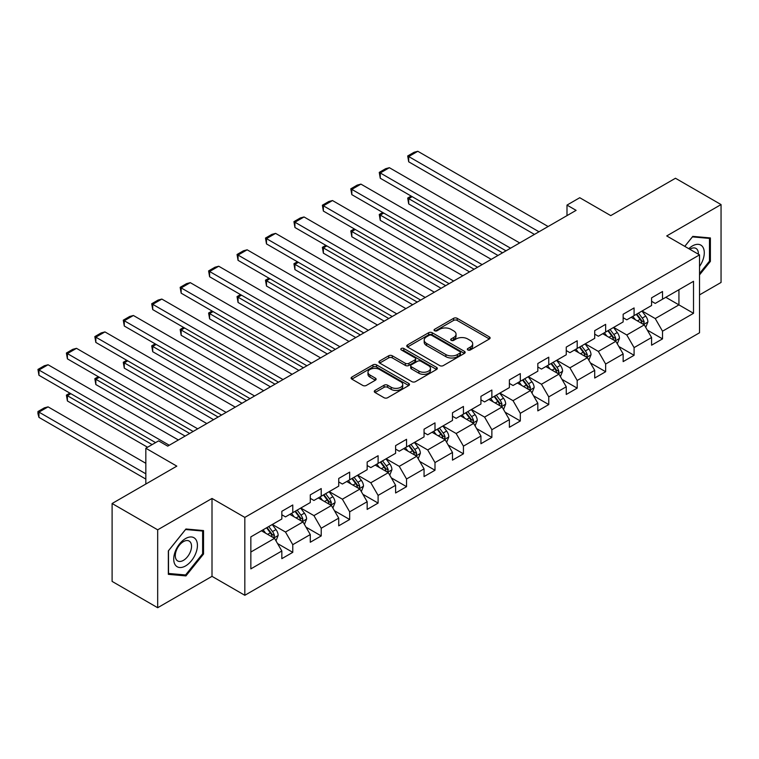 <?xml version="1.0" encoding="UTF-8"?>
<svg xmlns="http://www.w3.org/2000/svg" width="759" height="759" viewBox="0 0 759 759"><rect width="100%" height="100%" fill="white"/><g stroke="black" fill="none" stroke-linecap="round" stroke-linejoin="round"><path stroke-width="1.14" d="M467.857 349.965A1.774 1.025 0 0 0 470.362 349.965L489.375 338.988A2.533 1.461 0 0 0 490.115 337.954A2.533 1.461 0 0 0 489.375 336.92L457.165 318.315A2.533 1.461 0 0 0 453.588 318.315L434.575 329.302A1.774 1.025 0 0 0 434.053 330.023A1.774 1.025 0 0 0 434.575 330.744A1.774 1.025 0 0 0 437.08 330.744L439.537 329.321A8.102 4.677 0 0 1 450.988 329.321L453.673 330.877A8.102 4.677 0 0 1 456.045 334.178A8.102 4.677 0 0 1 453.673 337.489L451.216 338.903A1.774 1.025 0 0 0 450.694 339.634A1.774 1.025 0 0 0 451.216 340.355A1.774 1.025 0 0 0 453.721 340.355L456.178 338.931A8.102 4.677 0 0 1 467.639 338.931L470.314 340.478A8.102 4.677 0 0 1 472.686 343.789A8.102 4.677 0 0 1 470.314 347.091L467.857 348.514A1.774 1.025 0 0 0 467.335 349.235A1.774 1.025 0 0 0 467.857 349.965L467.857 348.514M375.022 390.439A2.533 1.461 0 0 0 374.282 391.473A2.533 1.461 0 0 0 375.022 392.507L384.063 397.725A2.533 1.461 0 0 0 387.64 397.725L408.759 385.534A2.533 1.461 0 0 0 409.499 384.5A2.533 1.461 0 0 0 408.759 383.466L376.54 364.87A2.533 1.461 0 0 0 372.963 364.87L351.844 377.062A2.533 1.461 0 0 0 351.104 378.096A2.533 1.461 0 0 0 351.844 379.12L362.764 385.43A2.533 1.461 0 0 0 366.341 385.43L375.382 380.212A2.533 1.461 0 0 0 376.122 379.177A2.533 1.461 0 0 0 375.382 378.143L369.965 375.022A6.774 3.909 0 0 1 367.982 372.252A6.774 3.909 0 0 1 372.166 368.646A6.774 3.909 0 0 1 379.538 369.491L400.752 381.73A6.774 3.909 0 0 1 402.735 384.5A6.774 3.909 0 0 1 398.551 388.105A6.774 3.909 0 0 1 391.17 387.261L387.64 385.221A2.533 1.461 0 0 0 384.063 385.221L375.022 390.439L375.022 392.507M699.532 294.881L721.05 282.462L721.05 204.569L675.472 178.251L610.748 215.613L579.753 197.72L566.992 205.091L576.109 210.357L167.711 446.14L158.593 440.875L145.832 448.246L145.832 484.033M157.682 529.82L157.682 607.722L212.008 576.347L212.008 498.454L157.682 529.82L112.104 503.511L176.828 466.14L145.832 448.246M212.008 498.454L244.825 517.401L699.532 254.882L699.532 332.774L244.825 595.293L244.825 517.401M721.05 204.569L666.715 235.935L699.532 254.882M439.717 365.591A2.533 1.461 0 0 0 443.294 365.591L464.413 353.4A2.533 1.461 0 0 0 465.153 352.366A2.533 1.461 0 0 0 464.413 351.332L432.203 332.736A2.533 1.461 0 0 0 428.617 332.736L407.507 344.928A2.533 1.461 0 0 0 406.767 345.962A2.533 1.461 0 0 0 407.507 346.996L439.717 365.591M402.042 350.345A1.774 1.025 0 0 1 403.835 350.592L403.835 348.485L436.586 367.394A2.533 1.461 0 0 1 437.326 368.428A2.533 1.461 0 0 1 436.586 369.462L415.467 381.654A2.533 1.461 0 0 1 411.89 381.654L379.68 363.058L379.68 360.99A2.533 1.461 0 0 0 378.931 362.024A2.533 1.461 0 0 0 379.68 363.058M379.68 360.99L388.712 355.772A2.533 1.461 0 0 1 392.289 355.772L405.353 363.314A2.533 1.461 0 0 0 408.94 363.314L414.926 359.851A2.533 1.461 0 0 0 415.676 358.817A2.533 1.461 0 0 0 414.926 357.793L401.331 349.937A1.774 1.025 0 0 1 400.809 349.216A1.774 1.025 0 0 1 401.9 348.267A1.774 1.025 0 0 1 403.835 348.485M157.682 607.722L112.104 581.403L112.104 503.511M277.557 543.558L292.775 552.353L292.775 544.668L310.279 534.564L310.279 542.249L321.218 535.93L321.218 528.245L338.723 518.141L338.723 525.826L349.662 519.507L349.662 511.822L367.166 501.718L367.166 509.403L378.105 503.084L378.105 495.399L395.61 485.295L395.61 492.98L406.549 486.671L406.549 478.986L424.053 468.882L424.053 476.567L434.992 470.248L434.992 462.563L452.487 452.459L452.487 460.144L463.436 453.825L463.436 446.14L480.931 436.036L480.931 443.721L491.87 437.402L491.87 429.717L509.374 419.613L509.374 427.298L520.313 420.979L520.313 413.304L537.818 403.19L537.818 410.875L548.757 404.566L548.757 396.881L566.261 386.777L566.261 394.462L577.201 388.143L577.201 380.458L594.705 370.354L594.705 378.039L605.644 371.72L605.644 364.035L623.148 353.931L623.148 361.616L634.088 355.297L634.088 347.613L651.583 337.508L651.583 345.193L662.522 338.884L662.522 331.199L693.517 313.306L693.517 281.304L678.935 289.72L678.935 304.881L693.517 313.306M292.775 552.353L281.836 558.662L281.836 550.987L250.849 568.88L250.849 536.879L281.836 518.985L281.836 511.3L292.775 504.982L292.775 512.667L310.279 502.562L310.279 494.877L321.218 488.559L321.218 496.244L338.723 486.139L338.723 478.455L349.662 472.136L349.662 479.821L367.166 469.717L367.166 462.032L378.105 455.723L378.105 463.407L395.61 453.303L395.61 445.618L406.549 439.3L406.549 446.985L424.053 436.88L424.053 429.196L434.992 422.877L434.992 430.562L452.487 420.458L452.487 412.773L463.436 406.454L463.436 414.139L480.931 404.035L480.931 396.35L491.87 390.041L491.87 397.716L509.374 387.612L509.374 379.927L520.313 373.618L520.313 381.303L537.818 371.198L537.818 363.514L548.757 357.195L548.757 364.88L566.261 354.776L566.261 347.091L577.201 340.772L577.201 348.457L594.705 338.353L594.705 330.668L605.644 324.349L605.644 332.034L623.148 321.93L623.148 314.245L634.088 307.936L634.088 315.621L651.583 305.507L651.583 297.832L662.522 291.513L662.522 299.198L693.517 281.304M289.862 514.355L302.993 521.926L285.488 532.031L272.358 524.46M281.836 514.773L285.488 516.879L292.775 512.667M285.488 532.031L292.775 544.668M302.993 521.926L310.279 534.564M318.306 497.932L331.427 505.513L313.932 515.617L300.801 508.037M310.279 498.35L313.932 500.456L321.218 496.244M313.932 515.617L321.218 528.245M331.427 505.513L338.723 518.141M346.749 481.51L359.87 489.09L342.366 499.194L329.245 491.614M338.723 481.927L342.366 484.033L349.662 479.821M342.366 499.194L349.662 511.822M359.87 489.09L367.166 501.718M375.183 465.087L388.314 472.667L370.809 482.771L357.688 475.191M367.166 465.514L370.809 467.61L378.105 463.407M370.809 482.771L378.105 495.399M388.314 472.667L395.61 485.295M403.627 448.664L416.757 456.244L399.253 466.349L386.132 458.768M395.61 449.091L399.253 451.197L406.549 446.985M399.253 466.349L406.549 478.986M416.757 456.244L424.053 468.882M432.07 432.25L445.201 439.822L427.697 449.935L414.566 442.355M424.053 432.668L427.697 434.774L434.992 430.562M427.697 449.935L434.992 462.563M445.201 439.822L452.487 452.459M460.514 415.828L473.644 423.408L456.14 433.512L443.009 425.932M452.487 416.245L456.14 418.351L463.436 414.139M456.14 433.512L463.436 446.14M473.644 423.408L480.931 436.036M488.957 399.405L502.079 406.985L484.584 417.089L471.453 409.509M480.931 399.822L484.584 401.928L491.87 397.716M484.584 417.089L491.87 429.717M502.079 406.985L509.374 419.613M517.401 382.982L530.522 390.562L513.027 400.667L499.896 393.086M509.374 383.409L513.027 385.506L520.313 381.303M513.027 400.667L520.313 413.304M530.522 390.562L537.818 403.19M545.844 366.559L558.966 374.14L541.461 384.244L528.34 376.673M537.818 366.986L541.461 369.092L548.757 364.88M541.461 384.244L548.757 396.881M558.966 374.14L566.261 386.777M574.278 350.146L587.409 357.717L569.905 367.83L556.783 360.25M566.261 350.563L569.905 352.669L577.201 348.457M569.905 367.83L577.201 380.458M587.409 357.717L594.705 370.354M602.722 333.723L615.853 341.303L598.348 351.408L585.217 343.827M594.705 334.14L598.348 336.246L605.644 332.034M598.348 351.408L605.644 364.035M615.853 341.303L623.148 353.931M631.165 317.3L644.296 324.88L626.792 334.985L613.661 327.404M623.148 317.717L626.792 319.824L634.088 315.621M626.792 334.985L634.088 347.613M644.296 324.88L651.583 337.508M665.804 297.3L678.935 304.881L655.235 318.562L642.105 310.981M651.583 301.304L655.235 303.41L662.522 299.198M655.235 318.562L662.522 331.199M212.008 576.347L244.825 595.293M566.992 205.091L566.992 215.613M250.849 552.03L274.549 538.349L261.419 530.769M274.549 538.349L281.836 550.987M647.304 330.089L662.522 338.884M618.86 346.512L634.088 355.297M590.417 362.935L605.644 371.72M561.973 379.358L577.201 388.143M533.53 395.771L548.757 404.566M505.096 412.194L520.313 420.979M476.652 428.617L491.87 437.402M448.208 445.04L463.436 453.825M419.765 461.453L434.992 470.248M391.321 477.876L406.549 486.671M362.878 494.299L378.105 503.084M334.444 510.722L349.662 519.507M306 527.144L321.218 535.93M699.532 274.891L710.386 261.4L710.386 237.937L692.787 236.372L684.77 246.352M168.346 574.345L185.936 575.91L203.535 554.023L203.535 530.569L185.936 528.995L168.346 550.882L168.346 574.345M709.475 260.878L710.386 261.4M202.625 553.501L203.535 554.023M184.076 574.838L185.936 575.91M468.569 350.212L470.314 349.197A8.102 4.677 0 0 0 472.686 345.895L472.686 343.789M456.045 334.178L456.045 336.284A8.102 4.677 0 0 1 453.673 339.596L451.928 340.601M489.375 336.92L489.375 338.988L457.165 320.421A2.533 1.461 0 0 0 453.588 320.421L435.277 330.99M464.375 353.419L432.203 334.842A2.533 1.461 0 0 0 428.617 334.842L407.536 347.015M459.935 353.087A1.774 1.025 0 0 0 460.457 352.366A1.774 1.025 0 0 0 459.935 351.645L431.662 335.317A1.774 1.025 0 0 0 429.158 335.317L426.567 336.816A8.102 4.677 0 0 0 424.196 340.117A8.102 4.677 0 0 0 426.567 343.429L445.894 354.586A8.102 4.677 0 0 0 457.345 354.586L459.935 353.087L459.935 355.193A1.774 1.025 0 0 0 460.457 354.472L460.457 352.366M424.196 340.117L424.196 342.224A8.102 4.677 0 0 0 426.567 345.535L426.567 343.429M459.935 355.193L457.345 356.692A8.102 4.677 0 0 1 445.894 356.692L426.567 345.535M379.709 363.077L388.712 357.878L388.712 355.772M415.676 358.817L415.676 360.923A2.533 1.461 0 0 1 414.926 361.958L408.94 365.421A2.533 1.461 0 0 1 405.353 365.421L392.289 357.878A2.533 1.461 0 0 0 388.712 357.878M403.835 350.592L436.548 369.481M418.911 371.142A6.774 3.909 0 0 0 426.292 371.986A6.774 3.909 0 0 0 430.467 368.381A6.774 3.909 0 0 0 428.484 365.62L421.017 361.303A2.533 1.461 0 0 0 417.441 361.303L411.444 364.766A2.533 1.461 0 0 0 410.704 365.8A2.533 1.461 0 0 0 411.444 366.825L418.911 371.142L418.911 373.248A6.774 3.909 0 0 0 426.292 374.092A6.774 3.909 0 0 0 430.467 370.487L430.467 368.381M410.704 365.8L410.704 367.897A2.533 1.461 0 0 0 411.444 368.931L411.444 366.825M418.911 373.248L411.444 368.931M402.735 384.5L402.735 386.606A6.774 3.909 0 0 1 398.551 390.211A6.774 3.909 0 0 1 391.17 389.367L387.64 387.327A2.533 1.461 0 0 0 384.063 387.327L375.06 392.526M367.982 372.252L367.982 374.358A6.774 3.909 0 0 0 369.965 377.119L369.965 375.022M375.344 380.231L369.965 377.119M408.721 385.553L376.54 366.967A2.533 1.461 0 0 0 372.963 366.967L351.882 379.139M645.738 327.376L647.901 321.911A6.831 3.947 -120 0 0 645.719 316.095L641.962 311.067M635.397 319.748L632.845 316.332M502.534 252.832L408.703 198.649L408.703 203.915L497.98 255.46M643.234 324.273L644.211 322.205A6.831 3.947 -120 0 0 642.256 318.097L638.499 313.069M636.782 314.055L640.957 319.634A3.482 2.011 60 0 1 641.592 320.687L644.211 322.205M636.308 314.33L640.074 319.359A6.831 3.947 60 0 1 642.029 323.467M412.165 196.647L408.703 198.649L407.697 198.071L411.16 196.069M408.703 203.915L407.697 198.071M539.004 231.78L408.703 156.544L408.703 161.809L534.44 234.408M548.121 226.514L417.811 151.278L408.703 156.544L407.697 155.965L414.072 152.284L417.811 151.278M408.703 161.809L407.697 155.965M699.532 266.456A16.755 9.677 120 0 0 702.692 260.536A16.755 9.677 120 0 0 701.648 245.698A16.755 9.677 120 0 0 688.802 248.686M708.346 237.757L709.475 238.411L709.475 261.143L699.532 273.506M684.798 246.371L692.426 236.884L709.475 238.411M698.365 254.208A11.47 6.622 120 0 0 696.003 248.43A11.47 6.622 120 0 0 689.827 249.275M185.576 565.929A16.755 9.677 120 0 0 197.425 545.398A16.755 9.677 120 0 0 185.576 538.558A16.755 9.677 120 0 0 173.726 559.089A16.755 9.677 120 0 0 185.576 565.929M183.412 560.37A11.47 6.622 120 0 0 190.917 550.256A11.47 6.622 120 0 0 189.152 541.063A11.47 6.622 120 0 0 183.412 541.632A11.47 6.622 120 0 0 175.917 551.746A11.47 6.622 120 0 0 177.682 560.939A11.47 6.622 120 0 0 183.412 560.37M168.526 550.721L185.576 529.516L202.625 531.034L202.625 553.766L185.576 574.971L168.526 573.453L168.489 550.702M201.496 530.389L202.625 531.034M617.295 343.799L619.458 338.334A6.831 3.947 -120 0 0 617.276 332.518L613.519 327.49M606.953 336.161L604.401 332.755M474.1 269.246L380.259 215.072L380.259 220.338L469.536 271.883M614.79 340.687L615.767 338.618A6.831 3.947 -120 0 0 613.813 334.51L610.056 329.491M608.339 330.478L612.513 336.047A3.482 2.011 60 0 1 613.149 337.11L615.767 338.618M607.864 330.753L611.631 335.772A6.831 3.947 60 0 1 613.585 339.89M383.722 213.07L380.259 215.072L379.253 214.493L382.716 212.492M380.259 220.338L379.253 214.493M588.851 360.212L591.014 354.757A6.831 3.947 -120 0 0 588.842 348.931L585.075 343.912M578.519 352.584L575.958 349.178M445.656 285.669L351.815 231.495L351.815 236.751L441.093 288.297M586.356 357.109L587.333 355.041A6.831 3.947 -120 0 0 585.369 350.933L581.612 345.914M579.895 346.901L584.069 352.47A3.482 2.011 60 0 1 584.705 353.533L587.333 355.041M579.421 347.176L583.187 352.195A6.831 3.947 60 0 1 585.142 356.303M355.278 229.493L351.815 231.495L350.81 230.916L354.273 228.914M351.815 236.751L350.81 230.916M510.56 248.193L380.259 172.967L380.259 178.232L506.006 250.831M519.678 242.937L389.376 167.701L380.259 172.967L379.253 172.388L385.638 168.707L389.376 167.701M380.259 178.232L379.253 172.388M482.117 264.616L351.815 189.389L351.815 194.646L477.563 267.244M491.234 259.35L360.933 184.124L351.815 189.389L350.81 188.811L357.195 185.12L360.933 184.124M351.815 194.646L350.81 188.811M560.408 376.635L562.58 371.17A6.831 3.947 -120 0 0 560.398 365.354L556.632 360.335M550.076 369.007L547.514 365.591M417.213 302.091L323.372 247.908L323.372 253.174L412.659 304.72M557.912 373.532L558.89 371.464A6.831 3.947 -120 0 0 556.935 367.356L553.169 362.328M551.461 363.324L555.635 368.893A3.482 2.011 60 0 1 556.262 369.946L558.89 371.464M550.977 363.599L554.744 368.618A6.831 3.947 60 0 1 556.698 372.726M326.835 245.916L323.372 247.908L322.366 247.33L325.839 245.337M323.372 253.174L322.366 247.33M531.964 393.058L534.137 387.593A6.831 3.947 -120 0 0 531.955 381.777L528.188 376.749M521.632 385.43L519.071 382.014M388.769 318.514L294.928 264.331L294.928 269.597L384.215 321.142M529.469 389.955L530.446 387.887A6.831 3.947 -120 0 0 528.492 383.779L524.725 378.75M523.017 379.737L527.192 385.316A3.482 2.011 60 0 1 527.818 386.369L530.446 387.887M522.543 380.012L526.3 385.041A6.831 3.947 60 0 1 528.255 389.149M298.391 262.329L294.928 264.331L293.932 263.752L297.395 261.751M294.928 269.597L293.932 263.752M503.521 409.481L505.693 404.016A6.831 3.947 -120 0 0 503.511 398.2L499.745 393.171M493.189 401.853L490.637 398.437M360.326 334.928L266.485 280.754L266.485 286.02L355.772 337.565M501.025 406.369L502.003 404.31A6.831 3.947 -120 0 0 500.048 400.192L496.282 395.173M494.574 396.16L498.748 401.739A3.482 2.011 60 0 1 499.384 402.792L502.003 404.31M494.1 396.435L497.857 401.464A6.831 3.947 60 0 1 499.82 405.572M269.957 278.752L266.485 280.754L265.489 280.175L268.952 278.173M266.485 286.02L265.489 280.175M453.673 281.039L323.372 205.803L323.372 211.068L449.119 283.667M462.791 275.773L332.489 200.547L323.372 205.803L322.366 205.224L328.751 201.543L332.489 200.547M323.372 211.068L322.366 205.224M425.239 297.462L294.928 222.226L294.928 227.491L420.676 300.09M434.347 292.196L304.046 216.96L294.928 222.226L293.932 221.647L300.308 217.966L304.046 216.96M294.928 227.491L293.932 221.647M396.796 313.875L266.485 238.649L266.485 243.914L392.232 316.512M405.913 308.619L275.602 233.383L266.485 238.649L265.489 238.07L271.864 234.389L275.602 233.383M266.485 243.914L265.489 238.07M368.352 330.298L238.051 255.071L238.051 260.337L363.789 332.935M377.47 325.042L247.159 249.806L238.051 255.071L237.045 254.493L243.421 250.802L247.159 249.806M238.051 260.337L237.045 254.493M339.909 346.721L209.607 271.494L209.607 276.75L335.355 349.349M349.026 341.455L218.725 266.229L209.607 271.494L208.602 270.916L214.987 267.225L218.725 266.229M209.607 276.75L208.602 270.916M311.465 363.144L181.164 287.908L181.164 293.173L306.911 365.772M320.583 357.878L190.281 282.652L181.164 287.908L180.158 287.329L186.543 283.648L190.281 282.652M181.164 293.173L180.158 287.329M283.022 379.566L152.72 304.331L152.72 309.596L278.468 382.194M292.139 374.301L161.838 299.065L152.72 304.331L151.715 303.752L158.1 300.071L161.838 299.065M152.72 309.596L151.715 303.752M254.588 395.98L124.277 320.753L124.277 326.019L250.024 398.617M263.696 390.724L133.394 315.488L124.277 320.753L123.281 320.175L129.656 316.494L133.394 315.488M124.277 326.019L123.281 320.175M226.144 412.403L95.833 337.176L95.833 342.432L221.581 415.04M235.262 407.137L104.951 331.911L95.833 337.176L94.837 336.598L101.213 332.907L104.951 331.911M95.833 342.432L94.837 336.598M475.077 425.903L477.25 420.439A6.831 3.947 -120 0 0 475.068 414.613L471.311 409.594M464.745 418.266L462.193 414.86M331.882 351.351L238.051 297.177L238.051 302.443L327.328 353.988M472.582 422.791L473.559 420.723A6.831 3.947 -120 0 0 471.605 416.615L467.838 411.596M466.13 412.583L470.305 418.152A3.482 2.011 60 0 1 470.941 419.215L473.559 420.723M465.656 412.858L469.423 417.877A6.831 3.947 60 0 1 471.377 421.995M241.514 295.175L238.051 297.177L237.045 296.598L240.508 294.596M238.051 302.443L237.045 296.598M446.643 442.317L448.806 436.861A6.831 3.947 -120 0 0 446.624 431.036L442.867 426.017M436.302 434.689L433.75 431.283M303.448 367.773L209.607 313.6L209.607 318.856L298.885 370.401M444.138 439.214L445.116 437.146A6.831 3.947 -120 0 0 443.161 433.038L439.404 428.019M437.687 429.006L441.861 434.575A3.482 2.011 60 0 1 442.497 435.638L445.116 437.146M437.212 429.281L440.979 434.3A6.831 3.947 60 0 1 442.933 438.408M213.07 311.598L209.607 313.6L208.602 313.021L212.065 311.019M209.607 318.856L208.602 313.021M418.2 458.74L420.363 453.275A6.831 3.947 -120 0 0 418.19 447.459L414.423 442.44M407.868 451.112L405.306 447.696M275.005 384.196L181.164 330.013L181.164 335.279L270.441 386.824M415.704 455.637L416.682 453.569A6.831 3.947 -120 0 0 414.718 449.461L410.961 444.432M409.243 445.429L413.418 450.998A3.482 2.011 60 0 1 414.053 452.051L416.682 453.569M408.769 445.704L412.535 450.723A6.831 3.947 60 0 1 414.49 454.831M184.627 328.021L181.164 330.013L180.158 329.434L183.621 327.442M181.164 335.279L180.158 329.434M389.756 475.162L391.929 469.698A6.831 3.947 -120 0 0 389.747 463.882L385.98 458.853M379.424 467.535L376.862 464.119M246.561 400.619L152.72 346.436L152.72 351.702L241.998 403.247M387.261 472.06L388.238 469.992A6.831 3.947 -120 0 0 386.284 465.884L382.517 460.855M380.809 461.842L384.984 467.421A3.482 2.011 60 0 1 385.61 468.474L388.238 469.992M380.325 462.117L384.092 467.146A6.831 3.947 60 0 1 386.046 471.254M156.183 344.434L152.72 346.436L151.715 345.857L155.187 343.855M152.72 351.702L151.715 345.857M361.312 491.585L363.485 486.121A6.831 3.947 -120 0 0 361.303 480.305L357.536 475.276M350.981 483.957L348.419 480.542M218.118 417.033L124.277 362.859L124.277 368.124L213.564 419.67M358.817 488.473L359.794 486.415A6.831 3.947 -120 0 0 357.84 482.297L354.073 477.278M352.366 478.265L356.54 483.834A3.482 2.011 60 0 1 357.166 484.897L359.794 486.415M351.891 478.54L355.648 483.568A6.831 3.947 60 0 1 357.603 487.676M127.74 360.857L124.277 362.859L123.281 362.28L126.744 360.278M124.277 368.124L123.281 362.28M332.869 508.008L335.042 502.543A6.831 3.947 -120 0 0 332.859 496.718L329.093 491.699M322.537 500.371L319.985 496.965M189.674 433.455L95.833 379.282L95.833 384.538L185.12 436.093M330.374 504.896L331.351 502.828A6.831 3.947 -120 0 0 329.397 498.72L325.63 493.701M323.922 494.688L328.097 500.257A3.482 2.011 60 0 1 328.732 501.319L331.351 502.828M323.448 494.963L327.205 499.982A6.831 3.947 60 0 1 329.159 504.09M99.306 377.28L95.833 379.282L94.837 378.703L98.3 376.701M95.833 384.538L94.837 378.703M304.425 524.422L306.598 518.957A6.831 3.947 -120 0 0 304.416 513.141L300.659 508.122M294.094 516.794L291.541 513.378M152.123 444.613L67.399 395.705L67.399 400.961L147.559 447.25M301.93 521.319L302.907 519.251A6.831 3.947 -120 0 0 300.953 515.143L297.186 510.124M295.479 511.111L299.653 516.68A3.482 2.011 60 0 1 300.289 517.733L302.907 519.251M295.004 511.386L298.761 516.405A6.831 3.947 60 0 1 300.725 520.513M70.862 393.703L67.399 395.705L66.394 395.116L69.856 393.124M67.399 400.961L66.394 395.116M197.701 428.826L67.399 353.599L67.399 358.855L193.137 431.454M206.818 423.56L76.507 348.334L67.399 353.599L66.394 353.02L72.769 349.33L76.507 348.334M67.399 358.855L66.394 353.02M275.991 540.844L278.155 535.38A6.831 3.947 -120 0 0 275.972 529.564L272.215 524.545M145.832 473.825L38.956 412.118L48.073 406.862L145.832 463.303M265.65 533.216L263.098 529.801M38.956 417.384L37.95 413.646L37.95 411.539L38.956 412.118L38.956 417.384L145.832 479.09M273.487 537.742L274.464 535.674A6.831 3.947 -120 0 0 272.509 531.566L268.752 526.537M267.035 527.524L271.21 533.103A3.482 2.011 60 0 1 271.845 534.156L274.464 535.674M266.561 527.799L270.327 532.827A6.831 3.947 60 0 1 272.282 536.936M37.95 411.539L44.335 407.858L48.073 406.862M169.257 445.248L38.956 370.012L38.956 375.278L155.586 442.611M178.374 439.983L48.073 364.756L38.956 370.012L37.95 369.434L44.335 365.753L48.073 364.756M38.956 375.278L37.95 369.434M470.314 349.197L470.314 347.091M451.216 340.355L451.216 338.903M453.673 339.596L453.673 337.489M434.575 330.744L434.575 329.302M453.588 320.421L453.588 318.315M457.165 320.421L457.165 318.315M407.507 346.996L407.507 344.928M428.617 334.842L428.617 332.736M432.203 334.842L432.203 332.736M464.413 353.4L464.413 351.332M445.894 356.692L445.894 354.586M457.345 356.692L457.345 354.586M392.289 357.878L392.289 355.772M405.353 365.421L405.353 363.314M408.94 365.421L408.94 363.314M414.926 361.958L414.926 359.851M436.586 369.462L436.586 367.394M384.063 387.327L384.063 385.221M387.64 387.327L387.64 385.221M391.17 389.367L391.17 387.261M375.382 380.212L375.382 378.143M351.844 379.12L351.844 377.062M372.963 366.967L372.963 364.87M376.54 366.967L376.54 364.87M408.759 385.534L408.759 383.466M643.623 324.491L647.854 322.044M642.256 318.097L645.719 316.095M637.399 320.896L640.074 319.359M615.179 340.914L619.42 338.467M613.813 334.51L617.276 332.518M608.955 337.319L611.631 335.772M586.735 357.328L590.976 354.88M585.369 350.933L588.842 348.931M580.512 353.741L583.187 352.195M558.292 373.751L562.533 371.303M556.935 367.356L560.398 365.354M552.068 370.164L554.744 368.618M529.848 390.173L534.089 387.726M528.492 383.779L531.955 381.777M523.634 386.578L526.3 385.041M501.405 406.596L505.646 404.149M500.048 400.192L503.511 398.2M495.191 403.001L497.857 401.464M472.971 423.019L477.202 420.571M471.605 416.615L475.068 414.613M466.747 419.423L469.423 417.877M444.527 439.433L448.768 436.985M443.161 433.038L446.624 431.036M438.304 435.846L440.979 434.3M416.084 455.855L420.325 453.408M414.718 449.461L418.19 447.459M409.86 452.269L412.535 450.723M387.64 472.278L391.881 469.83M386.284 465.884L389.747 463.882M381.416 468.683L384.092 467.146M359.197 488.701L363.438 486.253M357.84 482.297L361.303 480.305M352.982 485.105L355.648 483.568M330.753 505.124L334.994 502.676M329.397 498.72L332.859 496.718M324.539 501.528L327.205 499.982M302.319 521.537L306.551 519.09M300.953 515.143L304.416 513.141M296.095 517.951L298.761 516.405M273.876 537.96L278.107 535.512M272.509 531.566L275.972 529.564M267.652 534.374L270.327 532.827"/></g></svg>
